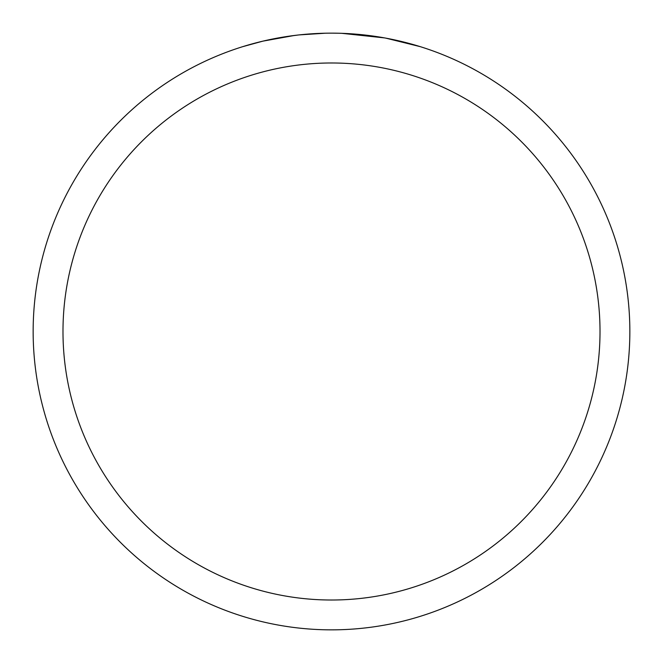 <?xml version="1.0" encoding="UTF-8"?>
<svg xmlns="http://www.w3.org/2000/svg" width="663" height="663" viewBox="0 0 663 663"><rect width="100%" height="100%" fill="white"/><g stroke="black" fill="none" stroke-linecap="round" stroke-linejoin="round"><path stroke-width="0.99" d="M331.5 62.985A268.515 268.515 0 0 1 600.015 331.5A268.515 268.515 0 0 1 331.5 600.015A268.515 268.515 0 0 1 62.985 331.5A268.515 268.515 0 0 1 331.5 62.985M331.5 33.15A298.35 298.35 0 0 1 629.85 331.5A298.35 298.35 0 0 1 331.5 629.85A298.35 298.35 0 0 1 33.15 331.5A298.35 298.35 0 0 1 331.5 33.15M332.834 33.15L338.503 33.233M344.362 33.432L350.735 33.772M385.907 38.156L420.16 46.625M384.499 37.899L341.876 33.332M337.45 33.208L341.594 33.324M368.238 35.421L369.498 35.578M297.853 35.056L286.59 36.548M242.857 46.625L262.871 41.147L294.215 35.495M309.629 33.954L314.378 33.647M325.458 33.208L299.253 34.899M268.954 39.78L283.888 36.971M302.32 34.584L307.259 34.136M308.37 34.045L318.091 33.457"/></g></svg>
